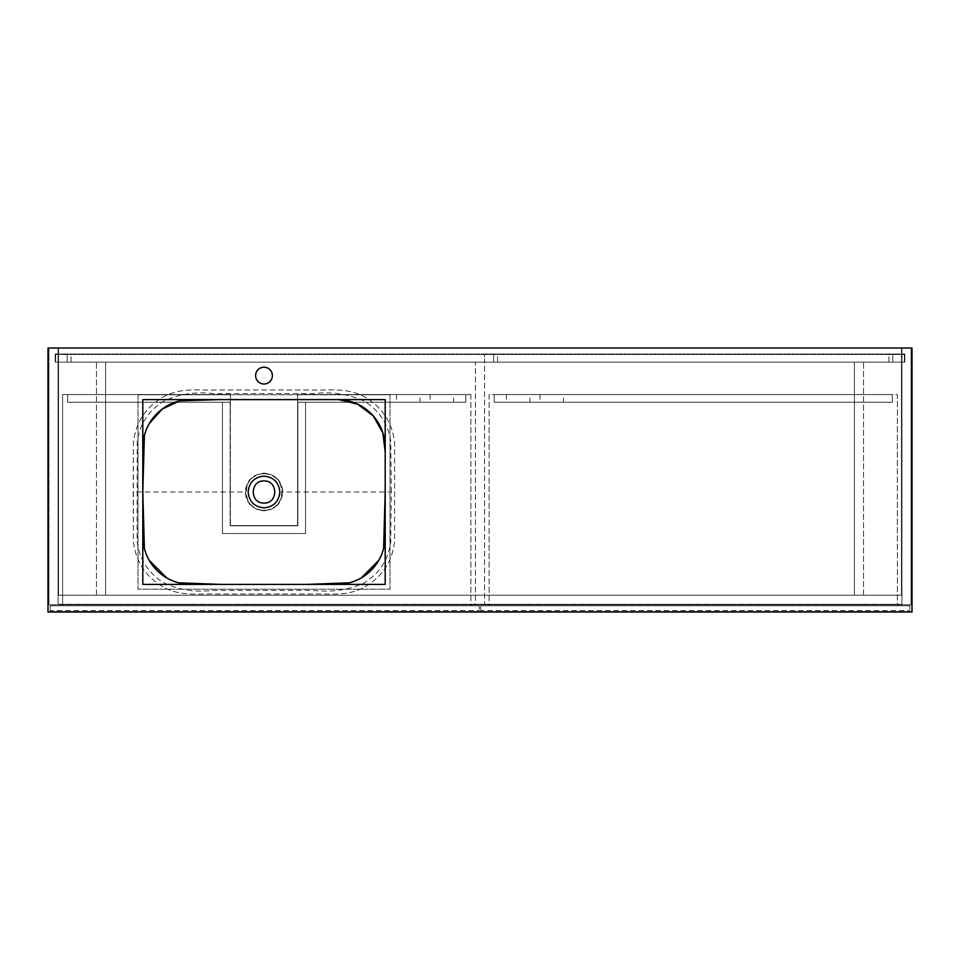 <?xml version="1.0" encoding="UTF-8"?>
<svg xmlns="http://www.w3.org/2000/svg" width="960" height="960" viewBox="0 0 960 960"><rect width="100%" height="100%" fill="white"/><g stroke="black" fill="none" stroke-linecap="round" stroke-linejoin="round"><path stroke-width="0.72" stroke-dasharray="4.8 3.6" d="M383.604 548.688L378.744 560.436M361.236 577.944L349.488 582.804M178.512 582.804L166.764 577.944M149.256 560.436L144.396 548.688M264 480.96A11.04 11.04 0 0 0 252.96 492A11.04 11.04 0 0 0 264 503.04A11.04 11.04 0 0 0 275.04 492A11.04 11.04 0 0 0 264 480.96M144.396 435.312L149.256 423.564M133.2 492L133.404 541.284C135.708 561.684 145.824 577.008 163.752 587.256C181.704 597.012 200.484 593.28 215.508 594L312.492 594C327.516 593.28 346.296 597.012 364.248 587.256C382.176 577.008 392.292 561.684 394.596 541.284L394.596 442.716C392.292 422.316 382.176 406.992 364.248 396.744C346.296 386.988 327.516 390.72 312.492 390L215.508 390C200.484 390.72 181.704 386.988 163.752 396.744C145.824 406.992 135.708 422.316 133.404 442.716L133.404 541.284C135.708 561.684 145.824 577.008 163.752 587.256C181.704 597.012 200.484 593.28 215.508 594L312.492 594C327.516 593.28 346.296 597.012 364.248 587.256C382.176 577.008 392.292 561.684 394.596 541.284L394.596 442.716C392.292 422.316 382.176 406.992 364.248 396.744C346.296 386.988 327.516 390.72 312.492 390L215.508 390C200.484 390.72 181.704 386.988 163.752 396.744C145.824 406.992 135.708 422.316 133.404 442.716L133.2 492M264 473.76A18.24 18.24 0 0 0 245.76 492A18.24 18.24 0 0 0 264 510.24A18.24 18.24 0 0 0 282.24 492A18.24 18.24 0 0 0 264 473.76C287.496 472.62 287.58 511.344 264 510.24C240.468 511.344 240.48 472.632 264 473.76L264 473.172C252.564 474.3 246.288 480.576 245.172 492C246.276 503.412 252.54 509.688 263.976 510.828C275.412 509.724 281.7 503.448 282.828 492C281.7 480.564 275.436 474.3 264 473.172M391.296 492L390.744 441.444C388.068 423.444 378.864 409.812 363.132 400.548C347.268 393.864 330.768 391.548 313.632 393.576L212.904 393.588C195.612 391.524 179.28 394.032 163.908 401.1C148.728 410.412 139.848 423.876 137.244 441.504L137.064 540.792C138.984 558.348 147.54 572.148 162.708 582.18C178.152 589.824 194.616 592.572 212.1 590.412L313.788 590.424C331.212 592.452 347.736 590.088 363.372 583.32C378.828 574.14 387.948 560.664 390.708 542.88L391.296 492L282.828 492M138 394.8L138 589.2L390 589.2L390 394.8L138 394.8L138 589.2L390 589.2L390 394.8L138 394.8M385.2 399.6L142.8 399.6L142.8 584.4L385.2 584.4L385.2 399.6M142.8 447.6L142.8 536.4A48 48 0 0 0 190.8 584.4L337.2 584.4A48 48 0 0 0 385.2 536.4L385.2 447.6A48 48 0 0 0 337.2 399.6L190.8 399.6A48 48 0 0 0 142.8 447.6L142.8 536.4M264 367.2A8.4 8.4 0 0 0 255.6 375.6A8.4 8.4 0 0 0 264 384A8.4 8.4 0 0 0 272.4 375.6A8.4 8.4 0 0 0 264 367.2M912 348L912 612L48 612L48 348L58.56 348L58.56 595.2L901.44 595.2L901.44 348L912 348M901.44 348L58.56 348L58.56 595.2L901.44 595.2L901.44 348M385.2 536.4L385.2 447.6M337.2 399.6L190.8 399.6M190.8 584.4L337.2 584.4M58.08 362.16L901.92 362.16L901.92 348L58.08 348L58.08 604.8L901.92 604.8L901.92 354L58.08 354L58.08 362.16L901.92 362.16L901.92 604.8L901.92 348L58.08 348L58.08 604.8L911.04 604.8L911.04 348L901.92 348L901.92 354L58.08 354L58.08 348L48.96 348L48.96 604.8L58.08 604.8L58.08 348L48.96 348L48.96 604.8L58.08 604.8L58.08 362.16L67.2 362.16L58.08 362.16L58.08 354.48L67.2 354.48L58.08 354.48L58.08 362.16L55.2 362.16L55.2 354L58.08 354L55.2 354L55.2 362.16L58.08 362.16M55.2 354L58.08 354L55.2 354L55.2 362.16L55.2 354M911.04 348L901.92 348L901.92 604.8L911.04 604.8L911.04 348M904.8 354L904.8 362.16L892.8 362.16L901.92 362.16L901.92 354.48L892.8 354.48L901.92 354.48L901.92 362.16L904.8 362.16L904.8 354L901.92 354L904.8 354L901.92 354L904.8 354L904.8 362.16L904.8 354M904.8 362.16L901.92 362.16L904.8 362.16M55.68 354.48L55.68 362.16L904.32 362.16L904.32 354.48L55.68 354.48L55.68 362.16L904.32 362.16L904.32 354.48L55.68 354.48L55.68 362.16L55.68 354.48L904.32 354.48L55.68 354.48M484.56 362.16L493.68 362.16L484.56 362.16L484.56 354.48L493.68 354.48L484.56 354.48L484.56 362.16L475.44 362.16L475.44 604.8L484.56 604.8L484.56 362.16L475.44 362.16L475.44 604.8L484.56 604.8L484.56 362.16M497.52 362.16L493.68 362.16L497.52 362.16L497.52 354.48L493.68 354.48L497.52 354.48L497.52 362.16M71.04 362.16L67.2 362.16L71.04 362.16L71.04 354.48L67.2 354.48L71.04 354.48L71.04 362.16M888.96 362.16L892.8 362.16L888.96 362.16L888.96 354.48L892.8 354.48L888.96 354.48L888.96 362.16M904.32 362.16L55.68 362.16L904.32 362.16L904.32 354.48L904.32 362.16M901.92 604.32L58.08 604.32L58.08 595.2L58.08 604.32L901.92 604.32L901.92 595.2L58.08 595.2L901.92 595.2L901.92 604.32M50.16 610.56L50.16 611.52L479.28 611.52L479.28 610.56L50.16 610.56L50.16 605.76L50.16 611.52L479.28 611.52L479.28 605.76L479.28 610.56M50.16 605.76L479.28 605.76L50.16 605.76M453.6 394.56L430.08 394.56L453.6 394.56L453.6 402.24L430.08 402.24L453.6 402.24M430.08 394.56L430.08 402.24M420 394.56L396.48 394.56L420 394.56L420 402.24L396.48 402.24L420 402.24M396.48 394.56L396.48 402.24M297.6 402.24L465.84 402.24L465.84 394.56L297.6 394.56L470.88 394.56L297.6 394.56L465.84 394.56L465.84 402.24L297.6 402.24L297.6 394.56L297.6 402.24M67.68 394.56L67.68 402.24L230.4 402.24L230.4 394.56L67.68 394.56L67.68 402.24L230.4 402.24L230.4 394.56L67.68 394.56M470.88 394.56L470.88 605.76L62.64 605.76L470.88 605.76L470.88 394.56M230.4 394.56L62.64 394.56L62.64 605.76L62.64 394.56L230.4 394.56L230.4 525.6L230.4 394.56M297.6 525.6L230.4 525.6L297.6 525.6L297.6 394.56L297.6 525.6M222.48 402.24L230.16 402.24L230.16 525.84L297.84 525.84L297.84 402.24L305.52 402.24L305.52 533.52L222.48 533.52L222.48 402.24L230.16 402.24L230.16 525.84L297.84 525.84L297.84 402.24L305.52 402.24L305.52 533.52L222.48 533.52L222.48 402.24M475.44 595.2L484.56 595.2L475.44 595.2M480.72 610.56L480.72 611.52L909.84 611.52L909.84 610.56L480.72 610.56L480.72 605.76L480.72 611.52L909.84 611.52L909.84 605.76L909.84 610.56M480.72 605.76L909.84 605.76L480.72 605.76M489.12 394.56L489.12 605.76L897.36 605.76L489.12 605.76L489.12 394.56L897.36 394.56L897.36 605.76L897.36 394.56L489.12 394.56M563.52 394.56L540 394.56L563.52 394.56L563.52 402.24L540 402.24L563.52 402.24M540 394.56L540 402.24M529.92 394.56L506.4 394.56L529.92 394.56L529.92 402.24L506.4 402.24L529.92 402.24M506.4 394.56L506.4 402.24M892.32 394.56L494.16 394.56L494.16 402.24L892.32 402.24L892.32 394.56L494.16 394.56L494.16 402.24L892.32 402.24L892.32 394.56M863.52 595.2L863.52 362.16L854.4 362.16L863.52 362.16L863.52 595.2L854.4 595.2L854.4 362.16L854.4 595.2L863.52 595.2M96.48 595.2L96.48 362.16L105.6 362.16L96.48 362.16L96.48 595.2L105.6 595.2L105.6 362.16L105.6 595.2L96.48 595.2M136.704 492L245.172 492M892.8 362.16L892.8 354.48L892.8 362.16M67.2 362.16L67.2 354.48L67.2 362.16M493.68 362.16L493.68 354.48L493.68 362.16"/><path stroke-width="1.44" d="M264 480.96C278.232 480.276 278.256 503.712 264 503.04L263.988 503.04C249.756 503.712 249.768 480.276 264 480.96M279.84 492C278.904 482.376 273.624 477.096 264 476.16C254.376 477.096 249.096 482.376 248.16 492C249.096 501.612 254.376 506.892 263.976 507.84C273.612 506.904 278.904 501.624 279.84 492M149.256 423.564L162.288 408.996L179.904 400.848L219.468 399.6L338.724 399.624L357.636 404.16L373.236 415.896L382.86 432.792L385.2 452.244L385.2 492L383.604 548.688M378.744 560.436L361.236 577.944M349.488 582.804L306.876 584.4L221.124 584.4L178.512 582.804M166.764 577.944L149.256 560.436M144.396 548.688L142.8 492L144.396 435.312M142.8 399.6L142.8 584.4L385.2 584.4L385.2 399.6L142.8 399.6M264 367.2A8.4 8.4 0 0 0 255.6 375.6A8.4 8.4 0 0 0 264 384A8.4 8.4 0 0 0 272.4 375.6A8.4 8.4 0 0 0 264 367.2M912 612L912 348L48 348L48 612L912 612M337.2 584.4A48 48 0 0 0 385.2 536.4M142.8 536.4A48 48 0 0 0 190.8 584.4M190.8 399.6A48 48 0 0 0 142.8 447.6M385.2 447.6A48 48 0 0 0 337.2 399.6"/></g></svg>
